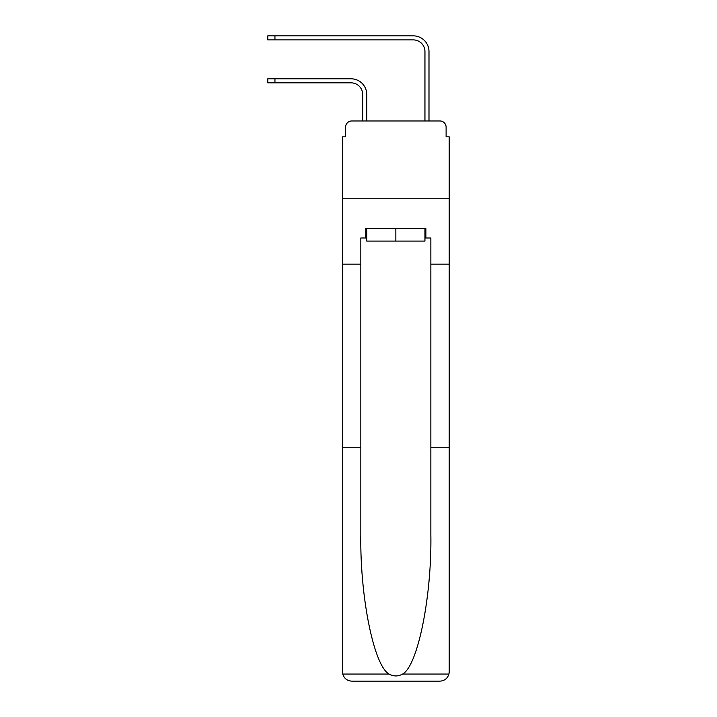 <?xml version="1.0" encoding="UTF-8"?>
<svg xmlns="http://www.w3.org/2000/svg" width="717" height="717" viewBox="0 0 717 717"><rect width="100%" height="100%" fill="white"/><g stroke="black" fill="none" stroke-linecap="round" stroke-linejoin="round"><path stroke-width="1.08" d="M345.585 127.187L345.585 136.839L345.585 127.187A6.22 6.22 0 0 1 351.805 120.967L362.703 120.967L362.703 94.51A11.669 11.669 0 0 0 351.034 82.84A11.669 11.669 -21 0 1 362.703 94.51A11.669 11.669 -21 0 0 351.034 82.84A11.669 11.669 -21 0 1 362.703 94.51A11.669 11.669 -21 0 0 351.034 82.84A11.669 11.669 -21 0 1 362.703 94.51M424.948 237.981L425.88 237.981L425.88 228.642L365.813 228.642L365.813 237.981L360.83 237.981L360.83 534.792C359.871 596.634 373.916 665.923 389.071 674.052C393.579 676.561 398.096 676.561 402.622 674.052C417.778 665.923 431.822 596.634 430.854 534.792L430.854 447.74L449.218 447.74L449.218 671.811L449.218 136.839L446.108 136.839L446.108 127.187A6.22 6.22 0 0 0 439.88 120.967L351.805 120.967M360.83 264.125L342.475 264.125L342.475 198.77L449.218 198.77L342.475 198.77L342.475 136.839L345.585 136.839M274.943 78.798L274.943 82.84L267.782 82.84L267.782 78.798L351.034 78.798A15.72 15.72 159 0 1 366.745 94.51L366.745 120.967L371.567 120.967M420.117 120.967L424.948 120.967L424.948 51.57A11.669 11.669 0 0 0 413.27 39.892A11.669 11.669 21 0 1 424.948 51.57A11.669 11.669 21 0 0 413.27 39.892A11.669 11.669 21 0 1 424.948 51.57A11.669 11.669 21 0 0 413.27 39.892A11.669 11.669 21 0 1 424.948 51.57M274.943 35.85L274.943 39.892L267.782 39.892L267.782 35.85L413.27 35.85A15.72 15.72 -159 0 1 428.99 51.57L428.99 120.967L428.99 51.57L428.99 120.967L428.99 51.57L428.99 120.967L439.88 120.967M446.108 136.839L446.108 127.187M360.83 447.74L342.475 447.74L342.744 674.052C344.16 678.47 347.18 680.836 351.805 681.15L439.88 681.15C444.513 680.836 447.533 678.47 448.95 674.052L449.218 671.811M416.227 681.15L439.88 681.15L416.227 681.15M342.475 671.811L342.475 264.125M425.88 237.981L430.854 237.981L430.854 264.125L449.218 264.125M430.854 447.74L430.854 264.125M365.813 237.981L366.745 237.981M366.745 228.642L366.745 241.091L424.948 241.091L424.948 228.642M395.847 228.642L395.847 241.091M274.943 82.84L351.034 82.84M274.943 39.892L413.27 39.892M342.744 674.052L389.071 674.052M402.622 674.052L448.95 674.052M267.782 78.798L267.782 82.84M267.782 35.85L267.782 39.892"/></g></svg>
